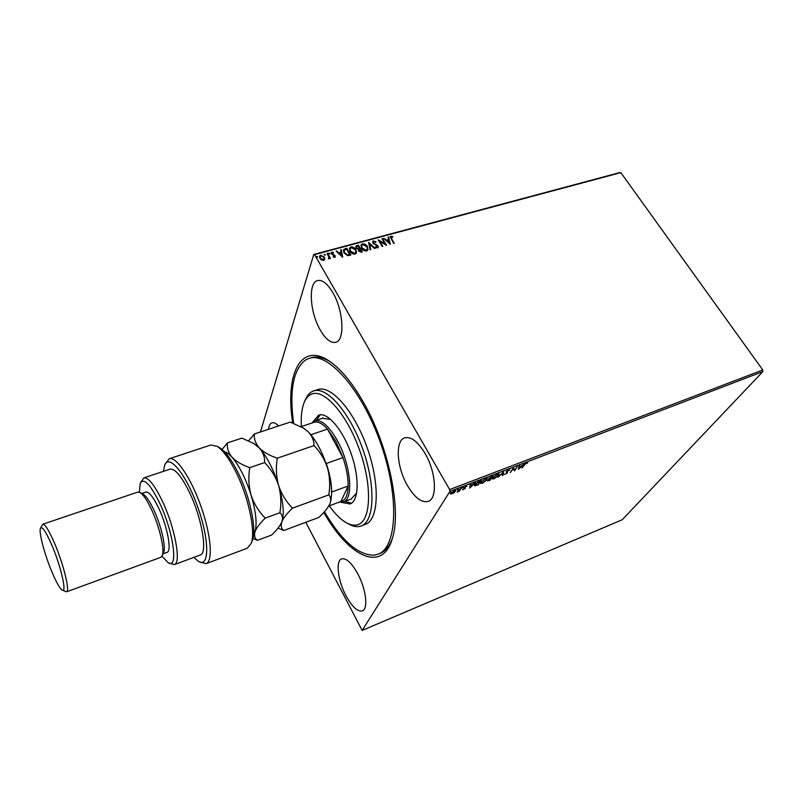 <?xml version="1.0" encoding="UTF-8"?>
<svg xmlns="http://www.w3.org/2000/svg" width="803" height="803" viewBox="0 0 803 803"><rect width="100%" height="100%" fill="white"/><g stroke="black" fill="none" stroke-linecap="round" stroke-linejoin="round"><path stroke-width="1.2" d="M292.704 422.98C284.874 373.847 300.954 340.261 330.906 362.223C341.927 370.253 352.838 383.734 363.639 402.674C388.441 445.816 401.5 509.012 392.647 537.528C382.921 573.944 348.602 556.78 323.81 512.424M293.647 423.332C289.241 390.71 293.185 369.601 305.481 360.025L309.055 358.399C327.895 351.533 361.782 389.335 380.642 443.236C399.723 497.057 397.003 547.756 378.002 554.2L380.06 553.387C385.38 551.27 389.495 546.281 392.396 538.401M407.302 485.303C414.579 497.609 421.535 502.979 428.17 501.423C437.615 498.783 436.129 472.013 425.078 453.464C417.781 441.52 410.985 436.32 404.692 437.856C394.966 440.666 396.672 467.035 407.302 485.303M320.176 329.872C325.576 339.137 330.746 343.272 335.684 342.279C345.079 340.602 343.594 310.56 332.773 292.533C327.413 283.6 322.374 279.605 317.657 280.558C307.981 282.505 309.787 312.186 320.176 329.872M345.842 595.475C352.005 606.777 357.516 611.926 362.354 610.902C368.406 609.075 366.098 589.171 357.857 573.944C351.664 562.853 346.254 557.834 341.626 558.898C335.463 560.825 337.852 580.449 345.842 595.475M454.187 492.831L450.734 494.066L454.297 490.643L455.713 490.583L454.056 492.6M461.394 487.973L459.276 491.235L457.128 492.018L461.394 487.973M463.562 489.629L462.658 489.629L464.666 488.575L463.943 487.662L466.864 486.156L464.576 487.401L465.298 488.324L463.371 489.298M479.311 481.107L481.168 480.385L478.176 484.861L474.432 485.745L474.784 484.47L479.311 481.107M493.022 475.848L489.96 480.335L487.622 480.947L489.168 479.12L488.696 478.447L493.022 475.848M503.652 471.773L503.029 475.306L502.377 475.557L502.849 472.887L497.92 477.273L503.652 471.773M517.273 466.553L514.663 470.829L513.167 468.972L510.206 472.545L513.388 468.049L514.884 469.916L517.273 466.553M524.61 464.847L521.87 468.059L524.058 465.027L526.607 462.899L527.681 462.859L524.419 464.535M762.85 371.618L622.235 519.732L362.143 630.425L449.911 491.396L449.64 489.569L762.78 369.982L762.85 371.618L449.911 491.396M518.417 469.384L519.059 465.87L519.712 465.62L519.471 466.764L521.639 465.941L524.118 463.933L518.357 469.273M508.711 469.755L509.764 470.066L506.793 471.391L507.476 472.917L504.455 474.483L506.864 473.168L506.201 471.612L508.711 469.755M498.783 475.286L494.156 478.799L492.369 478.889L492.701 477.634L497.358 474.101L499.115 474.031L498.783 475.286L498.924 473.88M487.03 479.792L482.422 483.316L480.575 483.406L480.897 482.161L485.544 478.628L487.351 478.558L486.738 479.371M469.875 488.053L470.126 484.621L470.809 484.36L470.688 485.484L475.406 482.603L469.795 487.913M463.17 487.521L462.076 488.114L463.04 487.311M458.362 489.368L457.278 489.95L458.232 489.147M450.483 492.39L449.389 492.972L450.363 492.169M260.433 431.974L313.752 254.451L619.775 172.575L620.839 172.635L762.78 369.982M324.834 259.108L323.659 260.393L321.531 260.001L319.905 258.365L319.554 256.107L320.648 255.163L324.392 257.161L324.703 259.54M327.614 253.397L330.535 258.425L329.491 257.853L328.347 258.917L328.889 257L327.002 253.557L327.614 253.397L330.284 258.496M334.791 257.372L333.205 256.98L333.315 256.448L334.399 256.769L334.59 255.936L331.438 253.939L331.88 252.152L333.516 252.493L333.446 253.045L332.301 252.744L332.03 253.748L335.182 255.745L334.791 257.372M345.019 248.719L346.826 248.237L350.851 255.063L349.666 255.384L347.659 255.635L343.975 252.855L343.393 249.884L346.826 248.237M358.349 245.136L362.384 251.921L361.29 252.222L358.509 251.018L358.379 249.372L356.13 247.966L355.87 246.3L358.349 245.136L362.123 251.991M368.697 242.365L375.192 248.438L374.549 248.619L369.621 244.002L370.825 249.633L370.183 249.803L368.627 242.546M381.957 238.802L382.539 238.642L386.594 245.347L379.779 241.362L382.81 246.37L382.228 246.531L378.173 239.816L384.978 243.781L381.957 238.802M391.533 238.822L394.243 243.269L393.661 243.419L390.208 236.714L392.757 236.594L392.777 237.186L390.951 237.176L393.972 243.339M620.839 172.635L314.555 254.621L449.64 489.569M390.278 244.343L383.704 238.33L386.414 240.087L388.532 239.525L388.01 237.176L388.632 237.005L390.278 244.343M373.435 240.89L376.025 241.894L375.754 242.365L373.887 241.562L373.505 242.988L378.062 246.029L378.293 247.424L377.651 247.976L375.493 247.234L375.694 246.692L377.239 247.284L377.49 246.22L372.913 243.138L372.682 241.512L373.435 240.89L375.864 242.175M367.453 246.581L367.995 249.823L366.68 250.958C364.391 251.088 362.685 250.175 361.551 248.207L361.049 244.995L362.384 243.851C364.642 243.741 366.329 244.654 367.453 246.581L367.965 249.894M355.99 249.673L356.522 252.915L355.177 254.089C352.878 254.22 351.162 253.296 350.038 251.319L349.526 248.117L350.901 246.943C353.169 246.822 354.866 247.736 355.99 249.673L356.492 252.975M342.73 257.271L336.096 251.118L336.758 250.937L338.846 252.915L341.044 252.323L340.572 249.914L341.225 249.743L342.73 257.271M329.822 253.367L329.642 254.069L328.728 253.146L329.812 253.979M325.155 254.621L324.974 255.324L324.061 254.4L325.155 255.234M317.506 256.669L317.326 257.382L316.412 256.458L317.506 257.281M362.143 630.425L305.813 522.291M278.601 425.951C276.021 423.332 273.803 422.298 271.946 422.87C270.109 423.532 268.965 425.68 268.523 429.294M314.555 254.621L313.752 254.451M330.174 361.701C322.977 357.385 316.643 356.06 311.162 357.757L309.055 358.399M390.148 236.925L390.87 236.202M390.75 236.524L392.757 236.594M390.9 237.367L391.412 239.143M384.215 238.481L386.414 240.087M386.293 240.408L388.532 239.525M388.07 237.447L388.632 237.005M388.511 237.327L390.067 244.263M387.076 240.709L389.134 243.058L388.702 240.268L387.076 240.709L389.254 242.737M382.419 238.963L386.203 245.216M382.539 246.441L379.779 241.362M378.434 240.248L384.978 243.781M373.305 242.215L373.505 242.988M373.395 243.309L374.098 243.6M373.977 243.921L377.149 245.086M377.029 245.407L378.062 246.029M377.942 246.35L378.243 247.545M375.493 247.234L375.694 246.692M375.583 247.013L377.239 247.284M377.119 247.605L377.54 247.103M372.622 241.733L373.315 241.211M368.677 242.777L374.83 248.539M370.645 249.673L369.621 244.002M360.959 245.246L362.384 243.851M362.273 244.172C364.522 244.062 366.218 244.975 367.332 246.902M361.631 245.738L362.033 248.368L366.118 250.586L367.262 249.412M362.153 248.047L366.238 250.265L367.292 249.342L366.861 246.742L362.815 244.544L361.701 245.507L362.033 248.368M355.799 246.521L356.813 245.557M356.703 245.879L358.238 245.457M356.512 246.963L356.612 248.127L358.258 249.091L359.553 248.83L358.168 245.989L356.562 246.762L356.723 247.806L358.379 248.769L359.674 248.508M358.881 250.024L358.981 251.168L361.26 251.71L360.085 249.211L358.931 249.823L359.102 250.847L361.38 251.389M349.446 248.378L350.901 246.943M350.791 247.264C353.059 247.153 354.755 248.057 355.88 249.994M350.118 248.86L350.52 251.48L354.625 253.718L355.789 252.503M350.63 251.158L354.735 253.397L355.819 252.433L355.398 249.843L351.333 247.625L350.198 248.619L350.52 251.48M346.715 248.559L350.59 255.133M343.333 250.114L344.909 249.04M344.055 250.616L344.477 253.015L347.488 255.224L349.727 254.842L346.635 249.091L344.126 250.385L344.577 252.694L347.599 254.902L349.837 254.521M336.648 251.259L338.846 252.915M338.736 253.236L341.044 252.323M340.623 250.195L341.225 249.743M341.114 250.064L342.54 257.221M339.518 253.547L341.596 255.946L341.205 253.096L339.518 253.547L341.707 255.625M333.245 256.789L334.399 256.769M331.197 252.905L331.88 252.152M331.769 252.473L333.516 252.493M331.93 254.079L332.452 254.19M332.352 254.511L333.406 254.531M333.295 254.862L334.54 255.023M334.429 255.344L335.182 255.745M335.072 256.067L335.313 257M328.879 253.246L329.712 253.688M329.371 258.606L329.491 257.853M328.557 258.646L328.919 258.124M324.211 254.501L325.054 254.942M319.484 256.348L320.648 255.163M320.548 255.484L324.392 257.161M324.292 257.482L324.733 259.429M320.166 256.709L320.407 258.516L323.207 260.092L324.01 259.188M320.507 258.195L323.308 259.77L324.061 259.098L323.78 257.321L321.009 255.786L320.216 256.488L320.407 258.516M316.563 256.558L317.406 257M526.969 462.789L527.129 463.331M519.31 465.78L519.471 466.764M519.019 468.109L518.497 468.611M519.36 466.593L519.15 468.33L521.057 466.493L519.4 467.135L519.15 468.33M514.803 469.805L514.663 470.829M514.392 470.377L514.542 470.879M514.271 470.428L512.976 468.621M508.911 469.986L509.764 470.066M507.366 472.164L507.476 472.917M507.205 472.465L506.633 472.274L506.904 472.726M503.24 472.114L503.029 475.306M493.273 478.548L492.279 478.578M492.711 477.624L493.032 478.407L494.447 478.357L498.171 475.517L498.442 474.513L497.057 474.553L493.313 477.404L493.032 478.407M488.264 480.415L487.652 480.575M488.555 478.688L489.168 479.12M488.284 480.465L489.669 480.104L490.643 478.678L488.395 480.114M490.653 478.337L492.098 476.54L489.308 478.217L490.653 478.337M481.499 483.075L480.495 483.095M487.16 478.407L486.759 479.331M480.927 482.111L481.258 482.924L482.703 482.874L486.417 480.033L486.678 479.03L485.253 479.08L481.509 481.93L481.258 482.924M475.286 485.353L475.175 485.895M474.904 485.444L474.352 485.413M474.804 484.44L475.777 485.353L477.865 484.641L480.244 481.087L477.855 482.091L475.115 485.243M470.478 484.49L470.688 485.484M470.417 486.799L469.845 487.361M470.588 485.293L470.528 486.999L472.385 485.173L470.648 485.835L470.528 486.999M463.873 487.762L464.706 488.344M465.098 487.752L465.298 488.324M459.135 490.573L459.276 491.235M451.467 493.694L450.684 493.745M455.502 490.432L455.532 491.436M451.085 492.972L451.376 493.584M451.547 492.962L451.406 493.634L452.4 493.614L455.05 490.994L451.366 492.64M329.26 505.84C334.69 513.418 340.07 518.879 345.42 522.211C349.526 524.71 353.27 525.634 356.662 524.991C370.725 522.833 372.983 487.762 359.734 450.503C346.675 413.184 322.936 387.357 310.661 394.574C307.649 396.2 305.331 399.262 303.705 403.758C301.637 409.691 300.854 417.289 301.366 426.554M304.628 401.51L304.759 401.189C306.445 396.541 308.844 393.36 311.976 391.643L313.672 390.931C326.771 386.102 349.998 412.601 362.896 449.479C375.955 486.307 374.459 521.518 361.23 525.965L359.513 526.457C355.99 527.109 352.105 526.136 347.85 523.546L347.548 523.375M351.041 499.105L356.693 492.962M330.826 419.487L322.525 418.253M312.999 421.736L318.741 415.071C327.443 411.849 342.69 429.505 351.122 453.635C359.664 477.715 358.851 501.032 350.048 503.963L341.395 502.377M378.002 554.2L374.308 555.164C358.349 555.425 341.727 540.951 324.422 511.742M361.23 525.965L365.355 524.379C378.675 519.902 380.281 484.711 367.252 447.954C354.374 411.136 331.067 384.717 317.878 389.575L313.672 390.931M320.377 414.739L316.241 420.32M344.818 501.443L351.533 503.2M325.938 463.17L326.289 463.482C329.842 474.081 331.629 483.587 331.649 492.018L348.141 486.006C347.819 495.31 345.42 500.49 340.924 501.524L348.141 486.006C348.211 477.594 346.494 468.129 342.961 457.61L335.935 441.459L327.483 429.083C322.294 423.422 317.827 421.153 314.063 422.308L301.045 426.664M311.564 423.141L314.756 420.812C321.381 419.337 328.889 425.891 337.27 440.486C350.841 464.546 353.922 499.466 343.343 501.995L339.257 502.146M326.289 463.482L342.961 457.61L327.483 429.083L310.891 434.744M340.924 501.524L328.708 506.041M310.299 434.052L310.881 434.714M218.617 447.181L219.942 447.913C225.452 451.537 231.324 459.436 237.547 471.622C249.753 495.451 256.91 529.137 252.463 540.289L251.891 541.684M206.1 563.646L247.274 548.218L251.249 543.28C255.886 531.656 248.358 496.244 235.54 471.21C229.016 458.413 222.873 450.132 217.111 446.348L210.918 444.982L169.162 458.764C176.048 456.064 191.014 477.905 201.021 506.492C211.129 535.039 213.156 561.438 206.1 563.646L199.566 561.929M161.955 556.238L168.078 562.592C178.607 570.15 173.599 532.028 159.576 502.879C150.131 483.938 143.667 477.444 140.194 483.416L139.401 492.199M140.575 482.603L143.787 477.915C148.284 477.183 154.437 484.831 162.236 500.851C174.944 527.26 181.538 563.465 174.321 564.629L168.881 562.983M163.421 552.966L163.702 552.354C166.101 546.913 161.142 525.403 153.774 509.835C149.759 501.343 146.236 496.113 143.205 494.136L142.593 493.825M66.559 591.811L160.781 557.332L162.276 555.525C164.856 549.694 159.476 526.397 151.506 509.524C147.16 500.339 143.366 494.678 140.103 492.55L137.805 492.078L42.76 524.249C45.058 524.118 48.973 530.422 54.514 543.159C63.497 563.997 70.222 591.59 66.559 591.811L62.534 590.245M51.874 545.207C45.861 531.486 42.047 525.865 40.421 528.364C38.644 532.208 44.737 555.024 51.994 572.127C56.31 582.305 59.693 588.288 62.152 590.075C67.221 594.019 61.058 566.547 51.874 545.207M40.612 527.993L42.76 524.249M163.069 553.769L167.064 552.313C172.053 551.47 167.415 526.417 158.673 508.128C153.253 496.937 148.977 491.577 145.845 492.058L141.82 493.423M174.321 564.629L200.198 555.034C207.957 553.658 201.934 517.634 189.086 491.597C181.177 475.798 174.803 468.32 169.955 469.173L143.787 477.915M165.147 464.194L169.162 458.764M193.804 557.412L198.482 561.397C209.372 568.283 209.693 540.71 197.929 507.576C186.336 474.382 168.811 453.103 164.645 465.288L163.491 471.331M292.463 508.158C286.179 501.785 281.562 494.226 278.611 485.474C276.182 476.52 275.74 467.426 277.306 458.192C269.667 455.642 263.685 452.25 259.359 448.014C255.605 443.657 253.919 438.99 254.3 434.001L290.204 422.107L303.564 428.14L307.991 431.602C311.986 435.768 314.003 440.425 314.053 445.555C320.216 452.019 324.703 459.537 327.534 468.129C329.872 476.902 330.294 485.815 328.798 494.879C330.625 496.866 331.117 499.446 330.284 502.628L329.702 504.164C327.674 508.199 324.071 512.625 318.871 517.423L283.73 530.532C281.251 528.595 280.628 525.694 281.863 521.83C283.589 517.815 287.123 513.258 292.463 508.158L328.798 494.879M277.306 458.192L314.053 445.555M254.3 434.001L248.629 440.817M278.049 528.073L283.73 530.532M281.763 522.08L282.044 521.308C284.382 513.368 283.228 501.423 278.611 485.474C273.361 469.002 266.947 456.516 259.359 448.014L253.648 443.467M330.063 503.27L330.334 502.477C332.663 494.327 331.729 482.874 327.534 468.129C322.445 451.948 315.94 439.773 307.991 431.602L303.193 427.909M253.597 534.457L254.983 531.757C256.558 527.772 259.981 523.215 265.251 518.106C258.837 511.682 254.119 504.063 251.108 495.23C248.619 486.186 248.187 476.992 249.783 467.647C242.165 465.037 236.243 461.574 232.027 457.228C228.393 452.772 226.858 448.004 227.42 442.905L241.894 438.117L253.507 443.386L259.359 448.014C263.143 452.36 264.89 457.208 264.609 462.558C271.002 469.103 275.67 476.741 278.611 485.474C281.04 494.417 281.472 503.501 279.906 512.756C282.345 514.843 283.058 517.694 282.044 521.328L281.863 521.83C280.106 525.835 276.694 530.251 271.595 535.059L257.442 540.339C254.742 538.452 253.929 535.591 254.983 531.757C257.251 523.968 255.966 511.792 251.108 495.23C245.768 478.588 239.404 465.931 232.027 457.228C229.216 454.107 226.697 452.28 224.469 451.748M227.42 442.905L222.05 449.469M252.995 538.411L257.442 540.339M249.783 467.647L264.609 462.558M265.251 518.106L279.906 512.756M314.756 420.812L323.147 418.012M343.343 501.995L351.644 498.914M252.463 540.289L251.249 543.28M143.205 494.136L140.103 492.55M163.702 552.354L162.276 555.525M219.942 447.913L217.111 446.348M304.317 428.591L303.564 428.14M254.882 444.169L253.507 443.386"/></g></svg>
